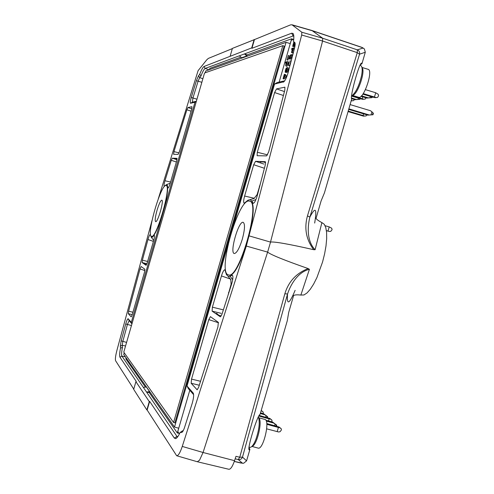 <?xml version="1.0" encoding="UTF-8"?>
<svg xmlns="http://www.w3.org/2000/svg" width="494" height="494" viewBox="0 0 494 494"><rect width="100%" height="100%" fill="white"/><g stroke="black" fill="none" stroke-linecap="round" stroke-linejoin="round"><path stroke-width="0.74" d="M161.816 200.169C160.581 200.533 158.982 203.923 157.018 210.333C155.233 216.897 154.77 220.67 155.635 221.652C157.691 222.856 164.206 200.243 161.822 200.169L161.816 200.169M254.354 198.292L244.61 196.038C243.499 200.212 243.369 202.62 244.215 203.25L247.969 200.212L254.083 198.489L257.121 194.568L260.431 183.496M259.35 186.102L259.739 186.152M230.797 279.752L231.099 284.278L227.969 295.48M228.463 292.596L228.821 292.8M242.326 239.152C239.38 248.482 236.688 253.274 234.255 253.527C229.383 252.842 238.688 220.404 243.196 222.343L243.215 222.349C245.16 223.912 244.87 229.519 242.326 239.152M166.052 185.522L166.12 185.534C171.788 185.571 156.308 239.312 151.491 236.33C145.971 235.811 160.958 183.533 166.052 185.522M260.4 161.97L260.82 162.118M216.6 313.443L217.169 313.567M249.359 201.095C238.429 197.711 217.008 272.984 228.382 274.874C238.75 280.333 261.246 202.015 249.563 201.138L249.359 201.095M249.26 235.91L270.527 242.103L267.625 252.107L246.321 246.055L301.686 35.025L301.822 32.227L291.966 24.774L311.936 30.505L322.668 38.229L322.582 41.033L270.502 242.097M307.466 215.878C304.057 228.24 306.126 239.51 313.671 249.686L315.104 249.723C307.052 241.597 307.256 227.32 309.886 217.082L307.466 215.878L357.279 52.654L357.286 49.838C359.157 50.709 359.91 52.166 359.546 54.198L365.294 52.253L364.368 48.912L362.33 47.609L312.541 30.813L292.565 25.083M284.84 293.776C288.57 281.555 296.344 273.157 308.17 268.575L309.411 269.31C298.246 271.873 290.787 284.007 287.545 293.992L284.84 293.776L239.751 457.24L238.269 459.556C240.306 459.828 241.72 459.006 242.498 457.092L239.751 457.24L235.971 456.326L234.551 460.68C232.532 466.503 230.636 469.368 228.852 469.275L197.297 461.736L199.533 460.223L203.059 452.492L234.551 460.68M133.757 389.111L115.596 360.737C115.077 359.274 115.522 355.81 116.924 350.351L152.035 220.448M158.247 198.959L198.088 70.673L206.788 59.786L208.351 58.403L232.334 48.616M164.971 180.742C164.057 183.916 163.804 185.744 164.206 186.232L166.614 184.577L167.343 185.33L167.948 188.091C168.522 187.936 169.281 186.337 170.214 183.305L176.71 160.853L177.013 158.358L172.307 158.179L171.282 160.303L164.971 180.742L170.578 182.058M167.732 187.553L168.429 187.714M186.868 109.785L173.962 151.602L173.604 154.295L178.149 154.369L179.303 151.899L191.691 109.081L191.944 106.698L187.942 107.538L186.868 109.785L191.079 111.187M154.48 235.848L153.825 235.626L154.27 235.311C154.678 235.762 154.468 237.534 153.628 240.64L147.138 263.061L146.082 265.297L142.118 262.555L142.389 260.171L147.972 239.516L153.412 241.393M153.825 235.626L152.331 237.206L151.399 237.404L150.219 234.533C149.626 234.724 148.879 236.379 147.972 239.516M131.145 316.821L128.304 313.671L128.613 311.171L140.012 268.964L141.111 266.525L144.909 269.261L144.551 272.003L132.194 314.709L131.237 316.839M166.293 185.59L166.361 185.608C172.036 185.639 156.555 239.386 151.732 236.398L151.491 236.33M246.321 246.055L182.261 446.428L203.059 452.492L267.625 252.107C270.595 254.663 284.112 260.147 308.17 268.575M125.408 356.89L121.895 356.075L176.976 436.455L174.302 438.048L149.651 401.375L147.144 410.026L176.679 455.746C178.297 455.795 180.156 452.689 182.261 446.428M176.679 455.746L197.297 461.736M244.61 196.038L253.681 164.737L255.54 161.31L265.358 161.686L265.284 164.916L257.244 195.698C255.818 200.558 254.447 203.114 253.144 203.367L251.94 201.077L255.522 199.669M250.211 199.73L251.94 201.077M276.529 88.901L284.89 87.172L284.816 90.149L268.68 151.905L266.606 155.888L257.108 155.721L257.306 152.251L274.608 92.557L276.529 88.901L284.445 91.551M230.729 279.141L221.448 275.93L212.389 307.169L212.099 311.121L220.38 316.845L222.004 314.153L231.643 283.97C233.051 279.024 233.267 276.078 232.285 275.139L230.124 276.294L232.402 279.283M221.448 275.93C222.714 271.879 223.868 269.823 224.9 269.749L226.413 274.565L228.185 276.412L230.124 276.294M198.625 387.333L217.928 326.898L218.329 322.36L210.425 316.654L208.777 319.624L191.53 379.108L191.178 383.276L197.137 389.815L198.625 387.333M228.382 274.874L228.728 274.973C239.115 280.438 261.61 202.12 249.908 201.243L249.563 201.138M270.521 242.048C274.602 241.547 288.984 244.092 313.671 249.686M309.411 269.31L300.871 295.06L303.971 294.961L306.996 292.979L310.269 289.299L313.628 284.081L316.913 277.572L322.551 262.042L324.614 253.823L326.009 245.882L326.682 238.621L326.602 232.415L325.774 227.561L324.268 224.276L321.89 222.603L315.104 249.723M295.146 44.448L293.51 41.354L295.091 43.126M284.031 81.689L283.395 82.06C284.976 81.109 286.532 78.021 288.064 72.797L294.412 48.659C295.251 45.318 295.375 43.237 294.788 42.428L294.757 42.398M284.05 81.671L274.547 84.079L277.165 82.547L284.748 80.794M228.055 244.437L187.016 385.999L188.405 388.673L193.636 394.681M274.547 84.079L233.39 226.03M193.506 393.656L193.191 393.063C194 394.786 193.654 398.269 192.16 403.505L184.663 427.112C183.614 430.299 182.638 432.065 181.736 432.423L182.397 431.947M187.016 385.999L193.191 393.063M183.157 430.805L182.428 430.854L180.082 432.528L181.65 432.435M122.469 347.399L120.499 348.122L120.301 346.226L122.228 345.226L122.469 347.399C121.53 352.074 121.339 354.97 121.895 356.075L119.968 357.211C119.375 356.051 119.554 353.019 120.499 348.122M125.544 346.01L122.228 345.226L122.839 341.354L121.154 340.854L120.301 346.226M126.569 342.391L122.839 341.354L127.427 324.422L125.742 323.947L121.154 340.854M128.144 318.729L129.193 320.699L128.144 318.729C127.538 318.778 126.736 320.513 125.742 323.947M129.138 320.662L127.427 324.422L131.466 325.546M196.279 101.548L194.988 102.233L131.305 322.341L132.022 323.619M131.305 322.341L128.181 318.772M129.193 320.699L131.954 323.866M194.988 102.233L190.536 103.252L192.425 102.153L196.365 101.245M190.536 103.252L190.493 103.265C189.999 102.888 190.252 100.955 191.258 97.479L192.938 97.997L192.364 102.153M201.824 82.3L196.421 80.695L198.557 75.73L199.656 77.62L198.113 81.189L192.938 97.997L196.958 99.195M191.258 97.479L196.421 80.695M179.05 433.374L177.327 432.985L178.711 428.205L174.512 427.069L286.051 42.33L290.225 43.602L291.621 38.791L247.136 54.883L244.437 53.945L205.115 68.45C204.071 69.024 202.701 71.525 201.002 75.971L199.724 74.291L198.557 75.73M201.002 75.971L199.656 77.62L202.886 78.719M242.659 463.224L241.937 463.211M291.966 24.774L290.435 24.916L254.447 39.6L251.928 48.301L251.718 47.899L204.096 66.455C202.991 67.048 201.533 69.66 199.724 74.291M312.023 30.535L361.614 47.263L363.442 48.251M177.815 436.647L176.976 436.455L177.587 436.955M174.302 438.048L175.531 438.653C176.821 438.339 178.34 436.295 180.082 432.528M149.651 401.375L149.262 401.61L135.912 381.677L133.689 389.352L146.848 409.946L149.262 401.61M119.968 357.211L136.27 381.467L135.912 381.677M254.447 39.6L232.396 48.4L230.167 56.118M254.151 39.514L251.718 47.899M247.136 54.883L246.839 55.908L244.437 53.945L293.09 35.994L291.682 33.209L251.928 48.301M291.682 33.209L292.942 33.401C293.899 34.395 294.091 37.044 293.51 41.354M293.813 36.253L293.09 35.994L293.794 35.939M314.771 222.726L314.672 223.066C317.111 208.32 315.518 206.325 309.886 217.082L359.546 54.198L357.279 52.654L322.582 41.033L301.686 35.025M316.055 218.292L321.094 200.959L324.453 192.827L351.697 99.059C349.542 97.596 359.552 61.497 361.657 63.176L361.96 63.732L365.294 52.253M295.035 290.651L295.122 290.336C289.194 304.409 286.668 305.625 287.545 293.992L242.498 457.092L246.568 460.865L243.647 463.255L242.437 463.181L238.269 459.556L235.163 458.809M293.59 295.61L288.706 312.412L287.242 320.884L260.097 414.33C257.393 414.843 246.623 450.158 249.272 449.836L249.884 449.46L246.568 460.865M360.268 64.85L361.96 63.732M249.032 447.348L249.884 449.46M209.505 69.629L209.876 68.357L240.949 57.119M145.452 387.117L125.809 358.854L126.094 357.866M239.362 55.816L241.708 57.742L246.839 55.908M143.346 387.382L146.36 387L149.602 391.637L149.305 392.662L146.527 392.02L149.602 391.637M291.621 38.791L293.485 39.446M177.327 432.985L149.305 392.662M373.334 113.429L373.013 114.75L371.019 114.867L371.908 111.805L370.481 110.724L350.092 104.58M348.696 109.384L367.764 115.121L369.24 114.985L348.857 108.847M373.007 114.75L367.764 115.121M371.019 114.867L369.24 114.985M371.908 111.805L373.402 113.404M362.855 94.156L372.97 97.219L375.854 97.528L374.471 97.015L375.706 92.749L365.43 89.636M363.226 93.607L374.471 97.015M375.706 92.749L378.2 94.28L378.571 95.805L377.601 97.374L376.786 97.516M375.854 97.528L377.28 97.448M376.582 97.54L374.779 97.67M351.567 96.102L362.54 99.331L363.553 99.195L362.201 98.695L362.738 96.843M352.148 95.657L362.201 98.695M366.097 97.855L365.251 99.047L364.479 99.177M363.553 99.195L364.936 99.115M364.282 99.201L362.54 99.331M351.277 100.498L351.994 100.757L351.172 100.869L352.914 100.739M354.451 99.529L353.648 100.615L352.728 100.764M351.994 100.757L353.34 100.683M260.505 412.91L263.716 413.793L264.741 414.744L260.326 413.54M263.716 413.793L267.692 416.794L266.112 415.732L265.679 417.208M264.741 414.744L266.112 415.732M265.865 420.227L272.608 422.067L273.701 423.086L266.26 421.055M272.608 422.067L276.733 425.186L275.115 424.105L274.652 425.692M273.701 423.086L275.115 424.105M266.68 428.841L278.616 431.984L280.092 431.7L281.413 429.953L281.284 428.848L279.03 426.995L266.766 423.543M277.165 431.694L278.4 427.458L266.822 424.303M279.845 427.748L278.4 427.458M279.03 426.995L280.74 428.31M326.411 230.686L329.387 231.482L327.997 231.069L329.208 226.9L325.101 225.709M326.404 230.605L327.997 231.069M329.208 226.9L331.709 228.228L332.091 229.673L330.807 231.328L329.387 231.482M271.916 421.882L271.959 420.209L269.798 418.43L259.171 415.429M268.538 420.956L269.15 418.85L258.819 416.028M270.558 419.134L269.15 418.85M269.798 418.43L271.447 419.702M261.215 410.471L263.203 412.089L263.178 413.645M261.832 411.045L261.091 410.897M261.221 410.458L262.715 411.613M351.549 98.646L354.988 99.689L356.347 99.498L351.481 98.028M358.397 98.164L358.039 99.393L359.959 99.3L354.988 99.689M358.039 99.393L356.347 99.498M361.003 96.318L366.789 98.065L368.234 97.868L361.503 95.83M370.37 96.429L369.981 97.756L371.945 97.664L366.789 98.065M369.981 97.756L368.234 97.868M348.054 111.595L363.436 116.146L364.467 116.047L363.096 115.559L363.584 113.867M348.208 111.076L363.096 115.559M366.993 114.892L366.128 115.911L363.436 116.146M364.467 116.047L365.875 115.96M123.766 352.148L204.535 73.007L282.803 45.658L173.561 422.481L123.766 352.148M173.561 422.481L174.907 422.845L284.136 46.066L282.803 45.658M179.421 433.905L177.778 431.552L178.637 428.755M290.46 43.095L291.232 40.255L293.739 39.359M286.051 42.33L205.751 70.969L205.232 72.766M124.21 352.772L123.716 354.47L174.512 427.069M129.638 331.863L125.896 344.793M202.509 80.028L198.749 93.008M209.561 69.444L206.77 70.605M284.038 77.113L284.933 76.212L284.47 75.625L284.038 77.113M292.454 49.067L291.793 51.709C292.244 51.802 292.701 50.845 293.158 48.838L292.454 49.067L293.041 49.246M258.714 417.745L264.895 419.431C270.385 420.073 263.259 450.275 258.109 448.095L251.891 446.415M352.463 95.41L358.613 97.269C363.633 99.652 373.649 70.204 368.098 69.308L361.929 67.431M286.267 62.719L285.353 62.985L285.606 62.12L287.372 61.608L285.958 66.035L286.878 62.547L285.612 65.338L286.267 62.719M287.02 59.86L288.274 55.482L287.02 59.86M284.069 75.125L284.39 74.279C285.828 75.329 285.384 76.798 283.081 78.7L284.069 75.125M285.693 72.05L285.186 72.18C285.433 69.351 286.106 67.814 287.212 67.567L287.273 69.901L286.582 71.834L286.921 68.456C286.31 68.246 285.816 69.197 285.439 71.303L286.236 69.852L285.693 72.05L286.711 72.359L286.125 72.457M289.41 61.787L288.286 65.381L288.891 63.578L287.329 64.016L289.144 62.695L289.41 61.787M289.404 58.502L288.934 58.644L289.151 57.779L289.657 57.625L290.423 54.988L291.608 54.618L290.41 55.797L289.904 57.551L290.626 57.335L289.404 58.502M292.213 49.147L291.596 49.351L291.855 48.461L293.664 47.862C292.985 50.82 292.287 52.395 291.559 52.58L292.213 49.147M294.06 42.675C293.541 42.916 293.164 43.849 292.93 45.467L293.739 43.972L293.201 46.164L292.652 46.337L293.807 42.058M294.77 44.052L294.109 45.868L294.578 43.917M251.921 446.385L252.131 446.249C256.936 445.514 262.74 421.036 258.844 418.01L258.726 417.782M361.941 67.487L362.04 67.697C365.745 70.889 357.65 94.755 352.716 95.256L352.506 95.373M286.501 62.652L286.823 62.75M287.372 61.608L288.385 61.917L288.07 63.004M287.743 64.134L286.971 66.344L285.958 66.035M289.28 55.791L287.897 60.182M285.402 74.588L284.383 74.285L285.421 74.6C286.853 75.638 286.409 77.107 284.099 79.009L284.069 78.997M286.86 71.846L286.711 72.359M287.242 67.579L288.23 67.876L288.298 70.21L287.576 72.062M287.039 69.277L286.816 70.031M288.7 64.226L288.323 64.306M288.613 65.288L289.268 65.486M289.904 60.842L290.923 61.157L289.638 65.597M289.645 58.428L290.663 58.737L290.398 59.218L289.385 58.91M291.621 57.65L290.663 58.737M290.41 55.797L291.429 56.106L291.034 57.471M291.608 54.618L292.627 54.933L291.429 56.106M293.535 51.987L292.578 52.895M293.664 47.862L294.548 48.134M294.387 45.886L294.22 46.473L293.609 46.615M293.201 46.164L294.22 46.473M294.467 43.645L294.319 44.157M283.087 82.165L283.76 81.843M249.05 447.187L250.52 447.317C252.273 446.65 254.083 443.958 255.935 439.24C259.239 429.385 260.048 421.938 258.362 416.899M360.046 65.301L361.244 65.93C362.405 67.48 362.491 70.827 361.491 75.971C358.965 86.184 355.661 92.866 351.58 96.015M279.153 82.084L290.416 43.064M189.795 390.272L178.587 428.755M177.111 158.864L174.573 158.525M146.502 264.79L144.186 263.574M260.048 161.859L263.654 162.001L265.649 162.662M257.158 194.438L257.584 194.401M231.062 284.408L231.408 284.711M216.125 313.32L219.163 315.413L221.275 315.938M363.034 48.085L357.286 49.838L322.668 38.229L301.822 32.227M176.383 161.989L171.282 160.303M176.605 159.593L172.307 158.179M178.982 152.874L173.962 151.602M187.942 107.538L191.765 108.81M146.811 263.716L142.118 262.555M147.601 261.462L142.389 260.171M128.304 313.671L132.219 314.629M144.896 270.545L140.012 268.964M132.917 312.227L128.613 311.171M263.864 164.064L255.54 161.31M264.407 168.281L253.681 164.737M283.414 95.503L274.608 92.557M267.557 154.863L257.306 152.251M223.368 309.874L212.389 307.169M221.17 313.35L212.099 311.121M218.527 322.761L208.777 319.624M200.558 381.294L191.53 379.108M191.178 383.276L199.292 385.24M242.437 463.181L234.31 461.402M208.783 69.716L205.115 68.45L204.096 66.455M372.445 114.781L373.013 112.811M266.927 417.547L267.229 416.51M275.93 426.044L276.257 424.902M281.006 428.557L280.481 428.07M271.688 419.925L271.194 419.468M262.938 411.817L262.468 411.385M359.41 99.313L359.638 98.541M371.389 97.676L371.636 96.812M287.273 69.901L288.298 70.21M166.614 184.577L170.127 183.293M153.69 240.417L151.399 237.404M230.809 279.746L228.185 276.412M294.788 42.428L295.072 43.052M181.736 432.423L182.298 432.052M190.493 103.265L192.394 102.165M241.029 463.069L234.292 461.458M176.945 437.721L175.531 438.653M293.652 34.957L292.942 33.401M315.95 218.237C316.543 219.373 318.525 220.83 321.89 222.603M361.614 47.263L362.763 47.788M293.405 295.603C294.652 294.819 297.141 294.64 300.871 295.066M267.686 416.806L267.433 417.683M276.726 425.198L276.442 426.18M360.138 98.689L359.965 99.294M372.149 96.966L371.951 97.658M286.032 65.467L285.612 65.338M286.119 63.232L285.347 62.997M286.921 59.891L287.928 60.194M288.329 55.489L289.286 55.779M284.099 79.003L283.093 78.7M286.995 70.086L286.248 69.864M287.625 72.081L286.662 71.791M286.205 72.482L285.199 72.173M288.348 64.313L287.354 64.016M289.299 65.702L288.274 65.393M291.645 57.656L290.645 57.353M289.348 58.755L288.953 58.638M292.565 52.92L291.546 52.611M292.115 49.474L291.645 49.332M294.504 44.213L293.757 43.985M294.974 46.066L294.189 45.825M293.677 46.634L292.689 46.331"/></g></svg>
